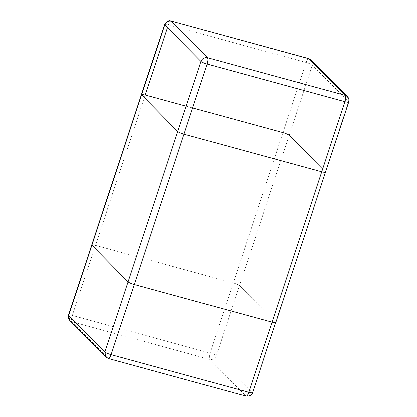 <?xml version="1.0" encoding="UTF-8"?>
<svg xmlns="http://www.w3.org/2000/svg" width="417" height="417" viewBox="0 0 417 417"><rect width="100%" height="100%" fill="white"/><g stroke="black" fill="none" stroke-linecap="round" stroke-linejoin="round"><path stroke-width="0.31" stroke-dasharray="2.08 1.56" d="M91.87 245.269C91.406 244.565 92.616 244.581 95.498 245.305L233.244 282.94L95.498 245.305C92.616 244.581 91.406 244.565 91.87 245.269M141.749 94.456L141.42 94.628L141.749 94.456M186.17 106.194L192.67 107.967M322.633 169.125L289.163 135.285L239.452 285.593L275.809 322.529M68.675 315.414C68.206 314.71 69.415 314.72 72.303 315.45L210.043 353.084C209.125 356.186 209.006 358.292 209.678 359.402L245.879 395.999L108.133 358.365L71.938 321.768L209.678 359.402C212.753 359.892 214.943 358.672 216.256 355.732L239.452 285.593C238.362 284.717 236.293 283.836 233.244 282.94C236.293 283.836 238.362 284.717 239.452 285.593L275.653 322.19L325.521 172.221M325.359 171.882L348.56 101.743L312.359 65.141C311.27 64.27 309.2 63.384 306.151 62.493L282.95 132.632L145.21 95.003L72.303 315.45C71.385 318.557 71.265 320.663 71.938 321.768L69.79 320.517M246.124 396.15L245.879 395.999C248.949 396.494 251.143 395.269 252.452 392.334L216.256 355.732C215.167 354.862 213.092 353.976 210.043 353.084L282.95 132.632C285.999 133.529 288.069 134.41 289.163 135.285L312.359 65.141L311.244 60.038M252.613 392.668L275.653 322.19M105.986 357.119L108.384 358.516M309.096 58.787C308.215 58.317 307.23 59.553 306.151 62.493L168.405 24.858L167.504 27.579M347.444 96.635L348.716 102.076M164.778 24.822C164.314 24.118 165.523 24.129 168.405 24.858C169.49 21.919 170.47 20.683 171.356 21.152"/><path stroke-width="0.63" d="M183.991 134.211L321.736 171.846C324.619 172.575 325.828 172.586 325.359 171.882C325.828 172.586 324.619 172.575 321.736 171.846L272.025 322.153L134.279 284.519C131.235 283.628 129.161 282.742 128.071 281.871L91.714 244.935L128.071 281.871C129.161 282.742 131.235 283.628 134.279 284.519L183.991 134.211L321.736 171.846L344.932 101.706L207.186 64.072L183.991 134.211C180.942 133.32 178.872 132.434 177.778 131.564C178.872 132.434 180.942 133.32 183.991 134.211M167.504 27.579L145.21 95.003L141.749 94.456L145.21 95.003L186.17 106.194M164.621 24.483L164.778 24.822C166.091 21.882 168.286 20.662 171.356 21.152L207.551 57.755L345.297 95.389L309.096 58.787L171.111 21.006C168.828 20.032 166.664 21.189 164.621 24.483L141.42 94.628L177.778 131.564L141.42 94.628L68.513 315.075C67.929 317.087 68.357 318.901 69.79 320.517L105.986 357.119L108.384 358.516L246.124 396.15C249.783 396.327 251.946 395.17 252.613 392.668L275.653 322.19C276.117 322.894 274.907 322.883 272.025 322.153L134.279 284.519L111.084 354.664L248.829 392.298L272.025 322.153C274.907 322.883 276.117 322.894 275.653 322.19M192.67 107.967L282.95 132.632C285.999 133.529 288.069 134.41 289.163 135.285L322.633 169.125M171.111 21.006L308.851 58.641L311.244 60.038L347.444 96.635C347.903 96.89 349.54 99.079 348.716 102.076L325.521 172.221L325.359 171.882M91.87 245.269L164.778 24.822L200.978 61.419L128.071 281.871L104.87 352.011L68.675 315.414L91.87 245.269M105.986 357.119L104.87 352.011C105.965 352.886 108.034 353.767 111.084 354.664C110.005 357.604 109.019 358.834 108.133 358.365M68.513 315.075L69.79 320.517M245.879 395.999C246.765 396.468 247.745 395.233 248.829 392.298C251.712 393.022 252.921 393.038 252.452 392.334M348.56 101.743C349.024 102.446 347.814 102.431 344.932 101.706C345.849 98.6 345.969 96.494 345.297 95.389L347.444 96.635M311.244 60.038L308.851 58.641M207.551 57.755C208.229 58.86 208.104 60.965 207.186 64.072C204.137 63.175 202.068 62.295 200.978 61.419C202.287 58.484 204.481 57.259 207.551 57.755M325.521 172.221L275.809 322.529"/></g></svg>
